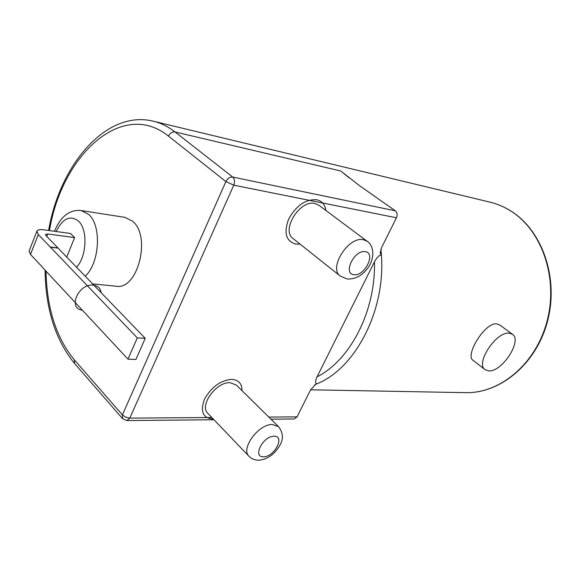 <?xml version="1.0" encoding="UTF-8"?>
<svg xmlns="http://www.w3.org/2000/svg" width="580" height="580" viewBox="0 0 580 580"><rect width="100%" height="100%" fill="white"/><g stroke="black" fill="none" stroke-linecap="round" stroke-linejoin="round"><path stroke-width="0.87" d="M270.976 419.202L294.19 418.985L297.076 416.875L310.409 390.159L315.875 384.054L316.948 383.815C315.092 383.358 315.129 381.031 317.057 376.833C350.219 360.339 375.847 310.844 374.441 261.885C376.855 257.397 379.175 255.091 381.401 254.961L380.154 253.09L381.647 247.457L396.459 217.783C397.634 214.861 397.257 212.534 395.328 210.808L232.754 177.074C229.919 176.842 227.636 178.35 225.903 181.576L122.409 414.896L74.283 359.788L74.552 363.471C55.361 339.916 45.537 308.741 45.081 269.946M485.09 369.685L472.852 360.158C465.015 355.482 484.713 322.32 496.676 323.836L499.873 325.061L512.459 334.29L509.414 333.195C496.48 330.941 474.933 363.442 485.09 369.685L488.614 370.888C501.787 372.425 522.652 340.59 512.459 334.29M85.166 276.298C99.753 263.081 101.841 225.606 88.718 214.462L81.171 210.533L124.968 217.377L132.617 221.234C151.547 236.328 137.685 290.435 116.239 286.223L92.481 283.859M395.328 210.808L359.527 185.687L340.786 171.013L349.196 177.886M374.441 261.885L317.057 376.833M340.271 276.094L293.06 238.539C280.749 230.289 299.918 199.404 314.947 203.493L318.761 205.161L367.205 241.302L363.442 239.721C348.507 236.024 328.2 268.112 340.271 276.094L347.239 279.009C355.772 279.371 362.964 275.261 368.815 266.677C374.426 258.006 374.245 245.927 367.205 241.302M248.994 456.293L207.829 413.337C198.954 405.522 216.427 381.546 230.195 382.713L236.372 385.084L278.538 426.662L272.426 424.502C258.637 423.835 240.323 448.753 248.994 456.293C251.655 459.019 255.091 460.324 259.303 460.194C268.112 459.142 275.188 453.799 280.524 444.171C283.548 438.132 282.888 432.296 278.538 426.662M42.456 267.126L30.479 254.46L29.116 250.988L36.902 231.195C37.584 229.789 39.831 229.325 43.638 229.796L70.499 233.479L74.617 237.597L66.809 256.839L66.265 256.781M36.902 231.195L38.323 234.574L50.257 246.993L57.942 247.95L45.965 235.589L45.486 234.45L47.705 233.979L74.617 237.597M127.984 359.143L135.923 359.469L145.225 338.336L137.293 337.872L127.984 359.143L42.224 267.097M57.942 247.95L145.225 338.336M137.293 337.872L50.257 246.993M57.877 248.11L50.192 247.152M325.916 210.504C325.032 204.595 321.973 201.006 316.716 199.752C305.624 199.1 296.286 205.501 288.717 218.95C283.576 232.725 285.918 241.106 295.749 244.093L300.07 244.115M242.012 390.652C242.027 383.663 238.612 379.9 231.782 379.363C220.509 380.378 211.41 387.005 204.479 399.221C200.027 411.379 202.855 418.013 212.976 419.137L213.375 419.13M101.138 292.798C100.601 288.361 98.034 285.817 93.438 285.157C78.568 283.047 67.302 308.864 82.411 310.111M314.744 384.721L316.948 383.815C355.373 368.459 385.7 310.409 381.401 254.961L380.915 249.124M49.481 230.601C61.669 155.201 122.365 98.745 168.461 136.097C170.049 133.016 172.245 131.638 175.044 131.95C168.171 126.621 160.935 123.047 153.33 121.22L489.97 202.144C497.307 203.906 504.303 206.9 510.951 211.12C541.836 230.427 558.373 277.74 547.208 320.638C536.246 363.609 500.243 393.646 465.443 392.653L310.597 389.796M211.831 417.513L129.79 418.129L233.769 185.179C235.023 181.728 234.682 179.031 232.754 177.074L175.044 131.95L340.786 171.013M46.001 270.94C46.733 308.038 56.166 337.654 74.283 359.788M168.461 136.097L225.903 181.576L233.769 185.179L396.459 217.783M129.79 418.129L125.751 417.194L122.409 414.896L122.561 418.637L126.875 420.572L129.79 418.129M297.076 416.875L268.83 417.085M353.894 274.666C364.53 276.696 376.391 252.945 365.269 251.676C354.496 249.371 342.512 273.811 353.894 274.666M263.777 456.764C274.775 456.772 285.375 435.544 273.927 436.262C262.776 436.059 252.09 457.83 263.777 456.764M76.473 267.322C86.862 256.534 87.957 229.39 78.416 221.045C70.093 214.897 62.683 218.392 56.195 231.521M46.748 236.393L47.705 233.979M30.479 254.46L38.323 234.574M489.97 202.144C497.408 203.935 504.498 206.966 511.234 211.236C542.264 230.63 558.859 277.936 547.636 320.798C536.601 363.732 500.438 393.646 465.443 392.653M48.611 230.477C59.907 164.133 106.604 109.519 153.33 121.22M126.875 420.572L213.969 419.746M122.561 418.637L74.552 363.471M81.171 210.533C69.585 209.423 60.69 216.34 54.484 231.282"/></g></svg>

